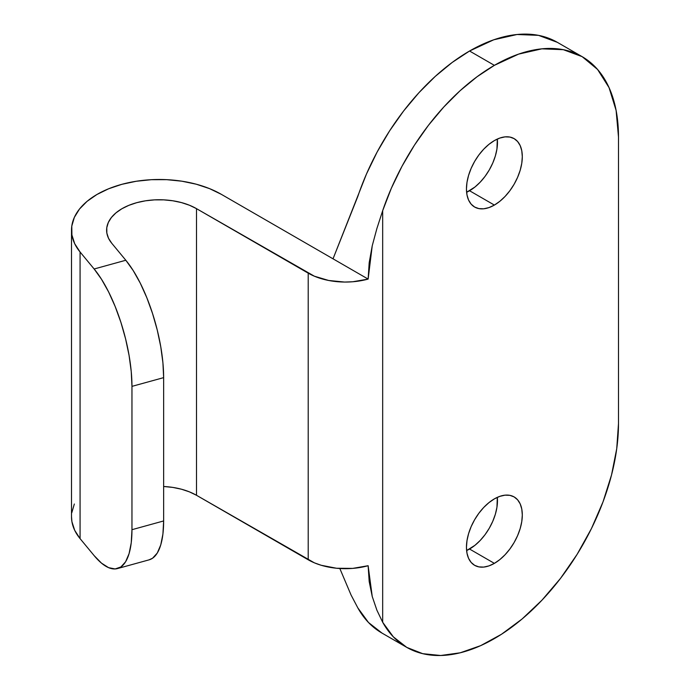 <?xml version="1.0" encoding="UTF-8"?>
<svg xmlns="http://www.w3.org/2000/svg" width="690" height="690" viewBox="0 0 690 690"><rect width="100%" height="100%" fill="white"/><g stroke="black" fill="none" stroke-linecap="round" stroke-linejoin="round"><path stroke-width="1.03" d="M469.554 549.033A39.494 22.805 120 0 0 497.326 497.352L496.947 507.262L495.36 514.231L492.772 521.295L489.305 528.186L485.07 534.647L480.24 540.408L475.005 545.273L466.613 550.56A39.494 22.805 120 0 0 469.554 549.033L494.376 563.368L469.554 549.033M494.376 498.87A39.494 22.805 -60 0 1 514.128 496.921A39.494 22.805 -60 0 1 520.182 528.566A39.494 22.805 -60 0 1 494.376 563.368L488.934 565.895L483.69 567.085L478.86 566.887L474.634 565.326L471.158 562.436L468.579 558.357L466.992 553.225L466.449 547.239L466.992 540.641L468.579 533.672L471.158 526.608L474.634 519.717L478.86 513.265L483.69 507.495L488.934 502.639L494.376 498.87L499.827 496.352L505.063 495.161L509.893 495.351L514.128 496.921L517.595 499.802L520.182 503.881L521.769 509.013L522.304 514.999L521.769 521.597L520.182 528.566L517.595 535.63L514.128 542.521L509.893 548.973L505.063 554.743L499.827 559.599L494.376 563.368A39.494 22.805 -60 0 1 474.634 565.326A39.494 22.805 -60 0 1 468.579 533.672A39.494 22.805 -60 0 1 494.376 498.87M469.554 190.742A39.494 22.805 120 0 0 497.326 139.061L496.947 148.98L495.36 155.94L492.772 163.013L489.305 169.904L485.07 176.355L480.24 182.117L475.005 186.981L466.613 192.268A39.494 22.805 120 0 0 469.554 190.742L494.376 205.077L469.554 190.742M494.376 140.588A39.494 22.805 -60 0 1 514.128 138.63A39.494 22.805 -60 0 1 520.182 170.275A39.494 22.805 -60 0 1 494.376 205.077L488.934 207.604L483.69 208.794L478.86 208.596L474.634 207.035L471.158 204.154L468.579 200.066L466.992 194.934L466.449 188.957L466.992 182.35L468.579 175.389L471.158 168.326L474.634 161.425L478.86 154.974L483.69 149.213L488.934 144.348L494.376 140.588L499.827 138.06L505.063 136.87L509.893 137.06L514.128 138.63L517.595 141.51L520.182 145.599L521.769 150.731L522.304 156.708L521.769 163.306L520.182 170.275L517.595 177.339L514.128 184.23L509.893 190.682L505.063 196.452L499.827 201.308L494.376 205.077A39.494 22.805 -60 0 1 474.634 207.035A39.494 22.805 -60 0 1 468.579 175.389A39.494 22.805 -60 0 1 494.376 140.588M582.136 56.649L557.313 42.323A175.527 101.335 120 0 0 469.554 51.017L494.376 65.343A175.527 101.335 -60 0 1 582.136 56.649A175.527 101.335 -60 0 1 618.49 137L616.11 110.417L609.046 87.613L597.575 69.457L582.144 56.649L563.333 49.689L541.874 48.835L518.595 54.122L494.376 65.343L477.066 76.745L460.083 90.718L443.782 107.01L428.464 125.278L414.431 145.185L401.968 166.333L391.316 188.31L382.674 210.683L382.674 622.251L393.309 636.818L406.79 647.401L422.737 653.68L440.712 655.5L460.204 652.8L480.654 645.65L501.492 634.265L522.132 618.956L541.986 600.153L560.496 578.401L577.142 554.303L591.459 528.531L603.034 501.828L611.538 474.944L616.739 448.629L618.49 423.634L618.49 137L618.49 423.634A175.527 101.335 -60 0 1 541.874 600.274A175.527 101.335 -60 0 1 406.617 647.298A175.527 101.335 -60 0 1 382.674 622.251L382.674 210.683L376.895 228.519L372.229 245.812L368.132 279.088A52.656 30.403 180 0 1 308.206 273.154L196.503 208.656L196.503 495.291A52.656 30.403 0 0 0 163.642 486.493L172.811 487.407L181.47 489.219L189.448 491.875L196.503 495.291L308.206 559.78L308.206 273.154L308.206 559.78A52.656 30.403 0 0 0 368.132 565.714L372.238 596.514L376.895 610.193L382.674 622.251L376.895 610.193L372.238 596.514L369.185 581.506L368.132 565.714L352.676 568.396L336.539 568.25L321.238 565.283L314.355 562.824L196.503 495.291L196.503 208.656L189.448 205.241L181.47 202.593L172.811 200.781L163.737 199.867L154.525 199.876L145.461 200.816L136.818 202.653L128.866 205.335L121.845 208.768L115.963 212.865L111.409 217.488L108.313 222.49L106.778 227.735L106.855 233.056L108.528 238.283L111.754 243.26L125.813 260.251L133.196 270.549L140.294 283.211L146.832 297.735L152.559 313.571L157.268 330.113L160.761 346.734L162.918 362.776L163.642 377.637L131.963 386.365L131.963 529.687L131.238 542.789L129.082 553.63L125.589 561.789L120.888 566.964L115.152 568.948L108.615 567.663L101.516 563.161L94.142 555.623L80.075 538.623L80.075 251.997L94.142 268.988L101.516 279.286L108.615 291.939L115.152 306.472L120.888 322.308L125.589 338.85L129.082 355.471L131.238 371.513L131.963 386.365L131.963 529.687L163.642 520.95L163.642 377.637L163.642 520.95L162.918 534.051L160.761 544.893L157.268 553.052L152.559 558.227L149.014 559.866M557.322 42.323L538.511 35.354L517.052 34.5L493.773 39.787L469.554 51.017L452.243 62.411L435.261 76.392L418.959 92.676L403.641 110.952L389.609 130.858L377.145 151.998L366.494 173.975L333.029 258.819L221.326 194.33L368.132 279.088L352.676 281.77L344.595 282.055L328.69 280.476L314.355 276.19L196.503 208.656A52.656 30.403 180 0 0 139.121 202.067A52.656 30.403 180 0 0 106.614 230.158A52.656 30.403 180 0 0 111.754 243.26L125.813 260.251L94.142 268.988L80.075 251.997A87.759 50.672 180 0 1 71.51 230.158A87.759 50.672 180 0 1 125.684 183.342A87.759 50.672 180 0 1 221.326 194.33L209.57 188.637L196.27 184.213L181.832 181.194L166.713 179.667L151.369 179.693L136.258 181.263L121.854 184.325L108.597 188.784L96.893 194.52L87.087 201.333L79.497 209.036L74.339 217.385L71.786 226.122L71.907 234.98L74.701 243.699L80.075 251.997L80.075 538.623L94.142 555.623A87.759 30.886 74.6 0 0 117.472 568.569L149.143 559.832A87.759 30.886 -105.4 0 0 163.642 520.95L131.963 529.687A87.759 30.886 74.6 0 1 117.472 568.569M406.617 647.298L381.794 632.971A175.527 101.335 120 0 1 357.851 607.916L351.081 595.056L339.834 568.517L351.081 595.056L357.851 607.916L368.486 622.492L381.967 633.066M71.51 230.158L71.51 516.784A87.759 50.672 0 0 0 80.075 538.623L74.701 530.325L71.907 521.614L71.51 516.594M382.674 210.683A175.527 101.335 -60 0 1 494.376 65.343L469.554 51.017A175.527 101.335 120 0 0 357.851 196.348L333.029 258.819L368.132 279.088L369.185 262.743L372.229 245.812L376.895 228.519L382.674 210.683M74.339 504.011L71.786 512.756M125.813 260.251L94.142 268.988A87.759 30.886 74.6 0 1 131.963 386.365L163.642 377.637A87.759 30.886 -105.4 0 0 125.813 260.251"/></g></svg>

